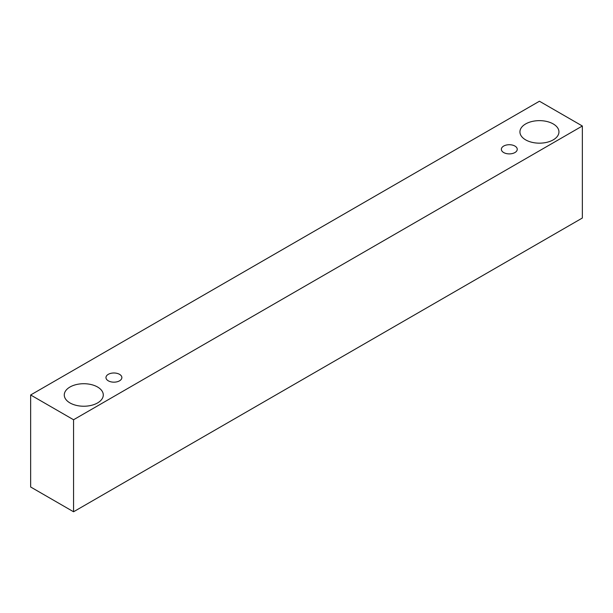 <?xml version="1.0" encoding="UTF-8"?>
<svg xmlns="http://www.w3.org/2000/svg" width="613" height="613" viewBox="0 0 613 613"><rect width="100%" height="100%" fill="white"/><g stroke="black" fill="none" stroke-linecap="round" stroke-linejoin="round"><path stroke-width="0.92" d="M503.679 146.063A7.946 4.59 180 0 1 512.345 145.066A7.946 4.59 180 0 1 517.249 149.304A7.946 4.59 180 0 1 509.303 153.894A7.946 4.59 180 0 1 501.357 149.304A7.946 4.59 180 0 1 503.679 146.063M73.56 511.771L582.35 218.021L582.35 126.002L539.44 101.229L30.65 394.979L73.56 419.752L73.56 511.771L30.65 486.998L30.65 394.979M525.648 123.941A19.509 11.264 180 0 1 546.903 121.497A19.509 11.264 180 0 1 558.949 131.902A19.509 11.264 180 0 1 539.44 143.166A19.509 11.264 180 0 1 519.931 131.902A19.509 11.264 180 0 1 525.648 123.941M69.982 387.018A19.509 11.264 180 0 1 91.237 384.573A19.509 11.264 180 0 1 103.283 394.979A19.509 11.264 180 0 1 83.774 406.235A19.509 11.264 180 0 1 64.273 394.979A19.509 11.264 180 0 1 69.982 387.018M108.294 374.336A7.946 4.59 180 0 1 116.96 373.34A7.946 4.59 180 0 1 121.864 377.577A7.946 4.59 180 0 1 113.918 382.167A7.946 4.59 180 0 1 105.972 377.577A7.946 4.59 180 0 1 108.294 374.336M73.56 419.752L582.35 126.002"/></g></svg>
